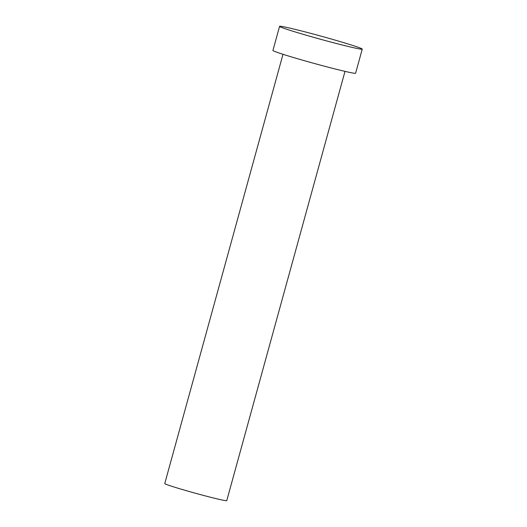 <?xml version="1.0" encoding="UTF-8"?>
<svg xmlns="http://www.w3.org/2000/svg" width="527" height="527" viewBox="0 0 527 527"><rect width="100%" height="100%" fill="white"/><g stroke="black" fill="none" stroke-linecap="round" stroke-linejoin="round"><path stroke-width="0.79" d="M345.001 71.369L226.755 500.65A32.154 1.179 -164.6 0 1 224.91 500.545A32.154 1.179 -164.6 0 1 190.247 491.796A32.154 1.179 -164.6 0 1 164.753 483.569L282.999 54.294M362.247 49.123L355.606 73.213A42.871 1.568 -164.6 0 1 353.149 73.075A42.871 1.568 -164.6 0 1 306.931 61.415A42.871 1.568 -164.6 0 1 272.94 50.447L279.573 26.35A42.871 1.568 -164.6 0 1 282.037 26.488A42.871 1.568 -164.6 0 1 328.249 38.148A42.871 1.568 -164.6 0 1 362.247 49.123A42.871 1.568 -164.6 0 1 359.783 48.985A42.871 1.568 -164.6 0 1 313.572 37.318A42.871 1.568 -164.6 0 1 279.573 26.35"/></g></svg>
